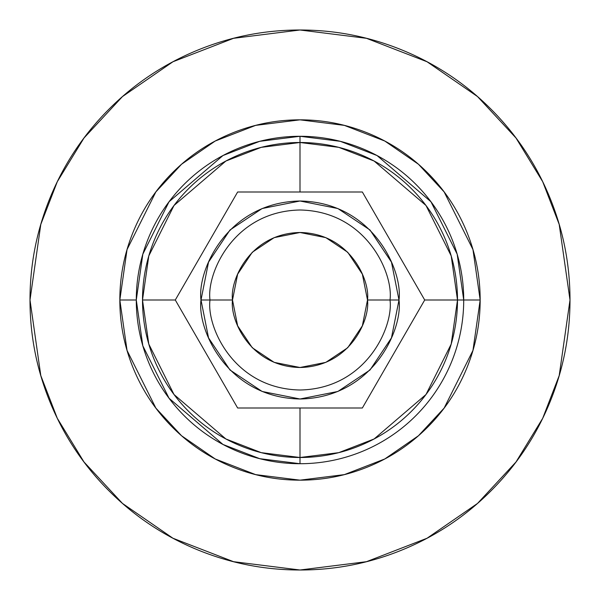 <?xml version="1.0" encoding="UTF-8"?>
<svg xmlns="http://www.w3.org/2000/svg" width="600" height="600" viewBox="0 0 600 600"><rect width="100%" height="100%" fill="white"/><g stroke="black" fill="none" stroke-linecap="round" stroke-linejoin="round"><path stroke-width="0.9" d="M175.29 300L142.5 300A157.5 157.5 0 0 0 300 457.5L300 408L300 457.5A157.5 157.5 0 0 0 457.5 300A157.5 157.5 0 0 0 300 142.5L338.767 147.345L374.115 161.032L426 205.5L451.2 255.9L457.5 300L424.71 300L457.5 300L451.2 344.1L426 394.5L374.115 438.967L338.767 452.655L300 457.5L261.233 452.655L225.885 438.967L174 394.5L148.8 344.1L142.5 300L148.8 255.9L174 205.5L225.885 161.032L261.233 147.345L300 142.5L300 192L300 142.5A157.5 157.5 0 0 0 142.5 300L175.29 300L237.645 408L362.355 408L237.645 408L175.29 300L237.645 192L362.355 192L237.645 192L175.29 300M390 300L399 300C402.982 328.957 373.275 397.65 300 399C226.725 397.65 197.017 328.957 201 300L232.5 300C229.785 280.252 250.042 233.423 300 232.5C349.957 233.423 370.215 280.252 367.5 300L390 300C393.615 273.675 366.615 211.23 300 210C233.385 211.23 206.385 273.675 210 300C206.385 273.675 233.385 211.23 300 210C366.615 211.23 393.615 273.675 390 300C393.615 326.325 366.615 388.77 300 390C233.385 388.77 206.385 326.325 210 300C206.385 326.325 233.385 388.77 300 390C366.615 388.77 393.615 326.325 390 300L367.5 300L362.362 325.83L347.73 347.73L325.83 362.362L300 367.5L274.17 362.362L252.27 347.73L237.638 325.83L232.5 300L237.638 274.17L252.27 252.27L274.17 237.638L300 232.5L325.83 237.638L347.73 252.27L362.362 274.17L367.5 300C370.215 319.748 349.957 366.577 300 367.5C250.042 366.577 229.785 319.748 232.5 300L201 300L208.538 262.118L229.995 229.995L262.118 208.538L300 201L337.882 208.538L370.005 229.995L391.463 262.118L399 300L391.463 337.882L370.005 370.005L337.882 391.463L300 399L262.118 391.463L229.995 370.005L208.538 337.882L201 300C197.017 271.043 226.725 202.35 300 201C373.275 202.35 402.982 271.043 399 300L390 300M362.355 408L424.71 300L362.355 192L424.71 300L362.355 408M136.282 300A163.718 163.718 0 0 0 300 463.717L300 457.5L300 463.717A163.718 163.718 0 0 0 463.717 300A163.718 163.718 0 0 1 300 463.717L259.702 458.678L222.96 444.457L169.028 398.228L142.83 345.84L136.282 300L119.835 300L136.282 300A163.718 163.718 0 0 1 300 136.282L300 142.5L300 136.282L259.702 141.322L222.96 155.542L169.028 201.772L142.83 254.16L136.282 300M463.717 300L480.165 300L472.957 350.445L444.135 408.097L418.463 435.743L384.78 458.97L344.347 474.623L300 480.165L255.653 474.623L215.22 458.97L181.538 435.743L155.865 408.097L127.042 350.445L119.835 300L127.042 249.555L155.865 191.903L181.538 164.257L215.22 141.03L255.653 125.377L300 119.835L344.347 125.377L384.78 141.03L418.463 164.257L444.135 191.903L472.957 249.555L480.165 300L463.717 300A163.718 163.718 0 0 0 300 136.282L340.298 141.322L377.04 155.542L430.972 201.772L457.17 254.16L463.717 300L457.5 300L463.717 300M30 300L40.8 224.4L57.3 181.688L84 138L122.468 96.578L172.942 61.762L233.535 38.31L300 30L366.465 38.31L427.058 61.762L477.533 96.578L516 138L542.7 181.688L559.2 224.4L570 300L559.2 375.6L542.7 418.312L516 462L477.533 503.423L427.058 538.237L366.465 561.69L300 570L233.535 561.69L172.942 538.237L122.468 503.423L84 462L57.3 418.312L40.8 375.6L30 300C30 264.195 36.848 229.755 50.55 196.673C64.252 163.597 83.767 134.4 109.08 109.08C134.4 83.767 163.597 64.252 196.673 50.55C229.755 36.848 264.195 30 300 30C335.805 30 370.245 36.848 403.327 50.55C436.403 64.252 465.6 83.767 490.92 109.08C516.232 134.4 535.748 163.597 549.45 196.673C563.153 229.755 570 264.195 570 300C570 335.805 563.153 370.245 549.45 403.327C535.748 436.403 516.232 465.6 490.92 490.92C465.6 516.232 436.403 535.748 403.327 549.45C370.245 563.153 335.805 570 300 570C264.195 570 229.755 563.153 196.673 549.45C163.597 535.748 134.4 516.232 109.08 490.92C83.767 465.6 64.252 436.403 50.55 403.327C36.848 370.245 30 335.805 30 300M119.835 300C119.835 323.895 124.41 346.875 133.553 368.947C142.695 391.02 155.708 410.505 172.605 427.395C189.495 444.293 208.98 457.305 231.053 466.447C253.125 475.59 276.105 480.165 300 480.165C323.895 480.165 346.875 475.59 368.947 466.447C391.02 457.305 410.505 444.293 427.395 427.395C444.293 410.505 457.305 391.02 466.447 368.947C475.59 346.875 480.165 323.895 480.165 300C480.165 276.105 475.59 253.125 466.447 231.053C457.305 208.98 444.293 189.495 427.395 172.605C410.505 155.708 391.02 142.695 368.947 133.553C346.875 124.41 323.895 119.835 300 119.835C276.105 119.835 253.125 124.41 231.053 133.553C208.98 142.695 189.495 155.708 172.605 172.605C155.708 189.495 142.695 208.98 133.553 231.053C124.41 253.125 119.835 276.105 119.835 300"/></g></svg>
